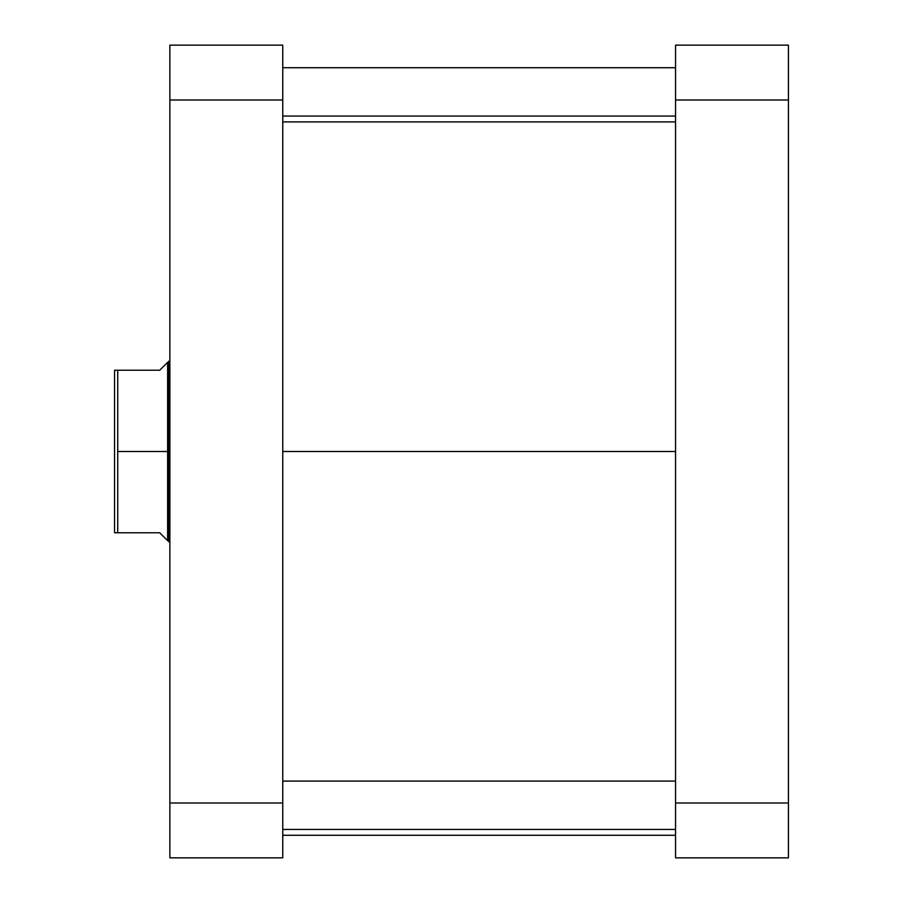 <?xml version="1.0" encoding="UTF-8"?>
<svg xmlns="http://www.w3.org/2000/svg" width="903" height="903" viewBox="0 0 903 903"><rect width="100%" height="100%" fill="white"/><g stroke="black" fill="none" stroke-linecap="round" stroke-linejoin="round"><path stroke-width="1.35" d="M788.432 857.85L788.432 45.15L675.557 45.15L675.557 857.85L788.432 857.85L675.557 857.85L675.557 803.004L788.432 803.004L788.432 99.996L675.557 99.996L675.557 803.004L788.432 803.004L788.432 857.85M788.432 99.996L788.432 45.15L675.557 45.15L675.557 99.996L788.432 99.996M282.752 451.5L675.557 451.5L282.752 451.5M169.877 45.15L169.877 857.85L282.752 857.85L282.752 45.15L169.877 45.15L169.877 99.996L282.752 99.996L282.752 803.004L169.877 803.004L169.877 99.996L282.752 99.996L282.752 45.15L169.877 45.15M282.752 857.85L169.877 857.85L169.877 803.004L282.752 803.004L282.752 857.85M168.748 451.5L169.877 451.5L168.748 451.5L168.748 361.2L168.748 451.5L117.729 451.5L117.729 532.77L159.718 532.77L167.619 540.671L167.619 451.5L168.748 451.5L168.748 541.8L168.748 451.5M165.621 364.327L167.619 362.329L167.619 540.671L159.718 532.77L117.729 532.77L117.729 451.5L167.619 451.5L167.619 362.329L159.718 370.23L114.568 370.23L114.568 532.77L117.729 532.77L114.568 532.77L114.568 370.23L117.729 370.23L117.729 451.5L117.729 370.23L159.718 370.23L165.621 364.327L159.718 370.23M282.752 829.428L675.557 829.428L282.752 829.428M282.752 116.058L675.557 116.058L282.752 116.058M167.619 362.329L169.877 361.2M169.877 541.8L167.619 540.671M282.752 781.095L675.557 781.095M282.752 835.275L675.557 835.275M282.752 67.725L675.557 67.725M282.752 121.905L675.557 121.905"/></g></svg>
